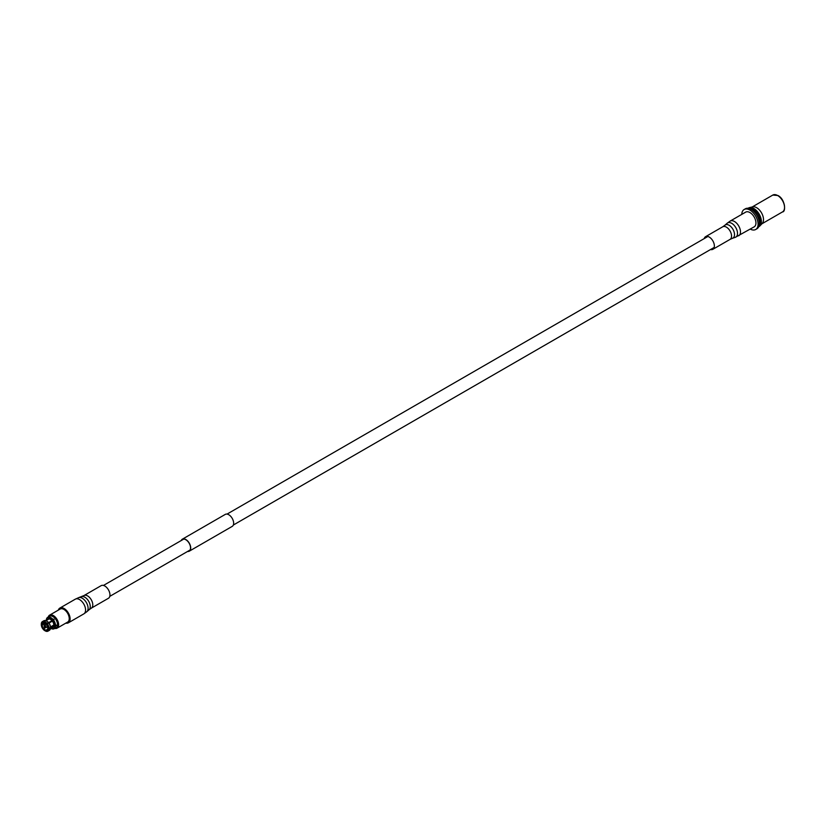 <?xml version="1.0" encoding="UTF-8"?>
<svg xmlns="http://www.w3.org/2000/svg" width="826" height="826" viewBox="0 0 826 826"><rect width="100%" height="100%" fill="white"/><g stroke="black" fill="none" stroke-linecap="round" stroke-linejoin="round"><path stroke-width="1.24" d="M187.894 551.283A6.68 3.862 -120 0 0 189.164 550.963A6.68 3.862 -120 0 0 187.244 540.803A6.68 3.862 -120 0 0 182.484 539.399A6.68 3.862 -120 0 0 181.575 540.338M187.564 551.469A6.928 3.996 -120 0 0 189.278 551.179A6.928 3.996 -120 0 0 187.296 540.638A6.928 3.996 -120 0 0 182.36 539.182A6.928 3.996 -120 0 0 181.245 540.534M189.278 551.179L232.23 526.379A6.928 3.996 -120 0 0 230.237 515.847A6.928 3.996 -120 0 0 225.302 514.391L182.36 539.182M758.929 226.603A10.666 6.154 -120 0 0 759.177 226.469A10.666 6.154 -120 0 0 760.003 225.808L762.243 223.443A9.716 5.606 -120 0 0 762.728 215.503A9.716 5.606 -120 0 0 756.626 207.698A9.716 5.606 -120 0 0 752.662 206.861L749.502 207.615A10.666 6.154 -120 0 0 748.511 207.997A10.666 6.154 -120 0 0 748.273 208.152M759.084 225.663A10.191 5.885 -120 0 0 759.259 217.331A10.191 5.885 -120 0 0 752.961 209.422A10.191 5.885 -120 0 0 749.161 208.482M760.003 225.808A10.666 6.154 -120 0 0 760.539 217.093A10.666 6.154 -120 0 0 753.849 208.524A10.666 6.154 -120 0 0 749.502 207.615M759.177 226.469L758.712 226.737A10.666 6.154 -120 0 0 760.323 218.188A10.666 6.154 -120 0 0 753.364 208.813A10.666 6.154 -120 0 0 748.046 208.266L748.511 207.997M755.697 229.494L756.946 228.771A11.543 6.66 -120 0 0 758.712 219.52A11.543 6.66 -120 0 0 751.175 209.35A11.543 6.66 -120 0 0 745.413 208.782L744.154 209.505A11.543 6.66 60 0 1 749.925 210.072A11.543 6.66 60 0 1 757.463 220.243A11.543 6.66 60 0 1 755.697 229.494A11.543 6.66 60 0 1 750.276 229.112M741.769 214.388A11.543 6.66 60 0 1 744.154 209.505M44.945 627.657L44.945 625.375L44.945 627.657L45.678 626.934M45.12 625.478L45.12 627.357L45.667 626.831M48.218 617.053A7.506 4.337 60 0 1 49.57 615.174A7.506 4.337 60 0 1 53.329 615.546A7.506 4.337 60 0 1 58.233 622.164A7.506 4.337 60 0 1 57.077 628.183L67.68 622.061A7.506 4.337 -120 0 0 69.239 618.622A7.506 4.337 -120 0 0 63.922 609.423L64.098 609.526A7.269 4.192 60 0 1 69.239 618.426A7.269 4.192 60 0 1 69.239 618.519M64.098 609.526L63.922 609.423A7.506 4.337 -120 0 0 60.174 609.051L49.57 615.174M44.945 625.075C43.768 625.354 43.768 626.314 44.945 627.956C46.122 627.667 46.122 626.717 44.945 625.075L45.915 624.115M43.737 628.731A3.944 2.282 -120 0 0 44.945 629.742A3.944 2.282 -120 0 0 46.153 630.114L46.06 630.445A4.192 2.416 60 0 1 44.769 630.032A4.192 2.416 60 0 1 43.479 628.947L45.017 627.987M45.141 623.434L42.157 625.158A3.944 2.282 -120 0 0 43.365 628.266L44.532 627.584M43.572 622.835L43.365 622.949A3.944 2.282 -120 0 0 42.973 623.093A3.944 2.282 -120 0 0 42.157 624.663L44.728 623.176M44.862 623.248A3.944 2.282 -120 0 0 43.737 622.907L43.437 621.317A5.524 3.19 60 0 1 45.203 621.854A5.524 3.19 60 0 1 46.968 623.362L48.383 622.546A5.524 3.19 -120 0 0 46.617 621.038A5.524 3.19 -120 0 0 44.852 620.502L43.437 621.317M55.094 628.225A6.897 3.985 -120 0 0 57.644 623.362A6.897 3.985 -120 0 0 52.895 616.289A6.897 3.985 -120 0 0 48.538 616.867M57.077 628.183A7.506 4.337 60 0 1 54.774 628.41M53.225 628.947L53.081 629.03A6.556 3.789 60 0 1 52.265 628.937A6.556 3.789 60 0 1 51.986 628.865M46.432 619.242A6.556 3.789 60 0 1 46.504 618.963A6.556 3.789 60 0 1 47.671 617.373L49.622 616.248A6.556 3.789 60 0 1 52.895 616.568A6.556 3.789 60 0 1 57.18 622.35A6.556 3.789 60 0 1 56.178 627.605L54.227 628.72A6.556 3.789 60 0 1 53.453 628.999L52.854 628.865A6.123 3.531 60 0 0 54.826 626.056L53.876 625.499A4.78 2.757 60 0 1 52.895 627.45L50.396 628.885M47.671 617.373A6.556 3.789 60 0 1 48.455 617.094L49.147 616.702A6.556 3.789 60 0 1 49.519 616.661L48.827 617.063A6.556 3.789 60 0 1 50.954 617.693A6.556 3.789 60 0 1 53.081 619.521L53.773 619.118A6.556 3.789 60 0 1 54.144 619.583L53.453 619.985A6.556 3.789 60 0 1 55.579 625.468L56.271 625.075A6.556 3.789 60 0 1 56.271 625.571L55.579 625.963A6.556 3.789 60 0 1 54.227 628.72M46.968 623.362L46.318 623.909A4.915 2.839 -120 0 0 44.769 622.597A4.915 2.839 -120 0 0 43.22 622.123M48.827 617.063L49.002 618.942A4.78 2.757 60 0 1 50.5 619.407A4.78 2.757 60 0 1 51.997 620.677L53.081 619.521M49.002 618.942L45.936 620.708M48.527 617.714A6.123 3.531 60 0 1 50.5 618.302A6.123 3.531 60 0 1 52.482 619.996M53.081 629.03L52.482 628.896A6.123 3.531 60 0 1 51.728 628.813A6.123 3.531 60 0 1 50.975 628.555M52.482 628.896L52.09 627.905M47.165 631.291L46.968 631.415A5.524 3.19 60 0 1 45.203 630.878A5.524 3.19 60 0 1 44.986 630.744M44.48 628.09L42.849 628.854A4.915 2.839 -120 0 1 41.3 624.859L42.157 625.158M43.479 628.947L43.22 629.319A4.915 2.839 -120 0 0 44.769 630.63A4.915 2.839 -120 0 0 46.318 631.105L46.968 631.415M46.06 630.445L46.318 631.105M43.365 628.266L42.849 628.854M43.107 628.483A4.192 2.416 60 0 1 41.816 625.158M42.157 624.663L41.3 623.867A5.524 3.19 60 0 1 42.436 621.575A5.524 3.19 60 0 1 43.066 621.358L42.849 622.154A4.915 2.839 -120 0 0 41.3 624.363L41.3 624.859M53.453 619.985L52.854 620.46A6.123 3.531 60 0 1 54.826 625.561L55.579 625.468M52.854 620.46L52.368 621.142A4.78 2.757 60 0 1 53.876 625.003L54.826 625.561M46.834 621.173A4.915 2.839 60 0 1 47.051 621.286A4.915 2.839 60 0 1 48.6 622.597L51.997 620.677M52.368 621.142L48.992 623.093M50.51 626.944L53.876 625.003M48.755 623L48.971 623.062A4.915 2.839 60 0 1 50.52 627.058L50.52 627.553A5.524 3.19 -120 0 0 48.755 623L47.34 623.826A5.524 3.19 60 0 1 49.106 628.369L50.52 627.553M43.479 622.794A4.192 2.416 60 0 1 44.769 623.196A4.192 2.416 60 0 1 46.06 624.28L52.854 620.44A3.944 2.282 -120 0 0 52.854 620.44L53.773 619.118M49.106 628.369L48.249 628.369A4.915 2.839 -120 0 0 46.69 624.373L47.34 623.826M48.249 628.369L47.732 628.07A4.192 2.416 60 0 0 46.432 624.745L46.69 624.373M55.579 625.963L54.826 626.056M52.41 627.729L52.854 628.865M53.876 625.499L50.52 627.44M47.97 631.157L49.384 630.331A5.524 3.19 -120 0 0 50.52 628.049L49.106 628.865A5.524 3.19 60 0 1 47.97 631.157A5.524 3.19 60 0 1 47.34 631.374L46.524 630.083A3.944 2.282 -120 0 0 46.917 629.939A3.944 2.282 -120 0 0 47.732 628.369L47.732 628.565A4.192 2.416 60 0 1 46.432 630.403M46.69 631.074A4.915 2.839 -120 0 0 48.249 628.865L49.106 628.865M47.732 628.565L48.249 628.865M46.194 620.274A6.123 3.531 60 0 1 46.349 619.49A6.123 3.531 60 0 1 48.156 617.755L48.455 617.094M45.616 620.605L48.114 619.17A4.78 2.757 60 0 1 48.631 618.973L48.156 617.755M45.74 620.646L48.631 618.973M43.066 621.358L44.48 620.533A5.524 3.19 -120 0 0 43.85 620.76L42.436 621.575M41.816 624.663A4.192 2.416 60 0 1 43.107 622.825L43.365 622.949M42.849 622.154L43.107 622.825M47.247 629.67L46.524 630.083M46.153 630.114L47.464 629.36M44.945 627.956L47.505 626.872M704.237 238.58A7.289 4.213 60 0 1 705.569 236.69A7.289 4.213 60 0 1 711.413 238.879A7.289 4.213 60 0 1 714.345 246.52A7.289 4.213 60 0 1 712.859 249.307A7.289 4.213 60 0 1 710.556 249.524M738.712 235.792A8.497 4.904 60 0 0 740.447 232.529A8.497 4.904 60 0 0 737.019 223.619A8.497 4.904 60 0 0 730.215 221.058L745.672 212.137A8.497 4.904 60 0 1 752.476 214.688A8.497 4.904 60 0 1 755.914 223.598A8.497 4.904 60 0 1 754.179 226.861L735.316 237.33A8.188 4.729 60 0 0 737.484 233.964A8.188 4.729 60 0 0 733.88 225.054A8.188 4.729 60 0 0 727.179 223.237L724.929 225.209A7.599 4.388 60 0 1 731.144 226.892A7.599 4.388 60 0 1 734.49 235.162A7.599 4.388 60 0 1 732.486 238.291L735.316 237.33M83.984 595.567A7.289 4.213 -120 0 1 92.419 602.464A7.289 4.213 -120 0 1 91.273 608.184L108.443 598.272A7.289 4.213 -120 0 0 109.6 592.541A7.289 4.213 -120 0 0 101.164 585.644L83.984 595.567L78.707 597.632A8.188 4.729 -120 0 1 87.69 605.613A8.188 4.729 -120 0 1 86.844 611.725L89.094 609.743A7.599 4.388 -120 0 0 89.879 604.074A7.599 4.388 -120 0 0 81.537 596.671M65.853 623.114A8.497 4.904 -120 0 0 68.352 622.825A8.497 4.904 -120 0 0 69.694 616.144A8.497 4.904 -120 0 0 59.844 608.091A8.497 4.904 -120 0 0 58.347 610.104M69.219 619.056A7.289 4.213 -120 0 0 68.888 616.051A7.289 4.213 -120 0 0 63.55 609.227M778.092 195.793A9.107 5.255 60 0 1 784.535 207.192M772.806 195.07L777.968 195.514C785.258 199.149 786.084 212.096 782.521 211.9A9.716 5.606 -120 0 0 784.019 204.115A9.716 5.606 -120 0 0 777.669 195.545A9.716 5.606 -120 0 0 772.806 195.07L752.187 206.975M705.569 236.69L722.75 226.768A7.289 4.213 60 0 1 728.584 228.957A7.289 4.213 60 0 1 731.526 236.597A7.289 4.213 60 0 1 730.039 239.395L732.486 238.291M86.844 611.725L83.808 613.894A8.497 4.904 -120 0 0 85.15 607.224A8.497 4.904 -120 0 0 75.311 599.17L59.844 608.091M109.775 596.372L190.063 550.023M233.345 525.037L714.191 247.418M103.467 585.438L183.754 539.079M227.026 514.102L707.882 236.484M761.902 223.805L782.521 211.9M51.728 628.813L52.265 628.937M46.349 619.49L46.504 618.963M722.75 226.768L724.929 225.209M730.215 221.058L727.179 223.237M712.859 249.307L730.039 239.395M91.273 608.184L89.094 609.743M83.808 613.894L68.352 622.825M75.311 599.17L78.707 597.632"/></g></svg>
